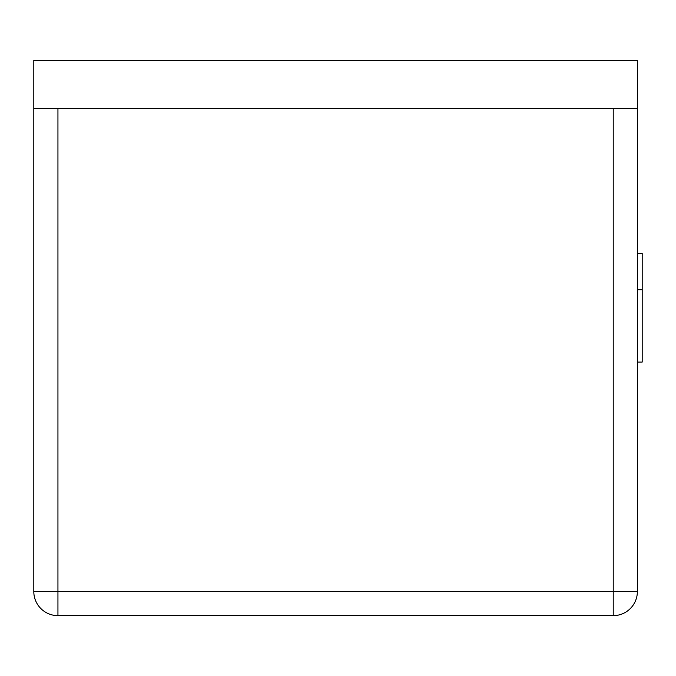<?xml version="1.0" encoding="UTF-8"?>
<svg xmlns="http://www.w3.org/2000/svg" width="676" height="676" viewBox="0 0 676 676"><rect width="100%" height="100%" fill="white"/><g stroke="black" fill="none" stroke-linecap="round" stroke-linejoin="round"><path stroke-width="1.01" d="M637.375 108.642L33.8 108.642L33.8 60.358L637.375 60.358L637.375 591.5A24.142 24.142 0 0 1 613.225 615.642L613.225 591.5L637.375 591.5M637.375 253.5L642.2 253.5L642.2 362.066L637.375 362.066M33.8 108.642L33.8 591.5A24.142 24.142 0 0 0 57.942 615.642L613.225 615.642M468.375 108.642L202.8 108.642L468.375 108.642M642.2 289.717L637.375 289.717M57.942 108.642L57.942 591.5L613.225 591.5L613.225 108.642M57.942 615.642L57.942 591.5L33.8 591.5"/></g></svg>
